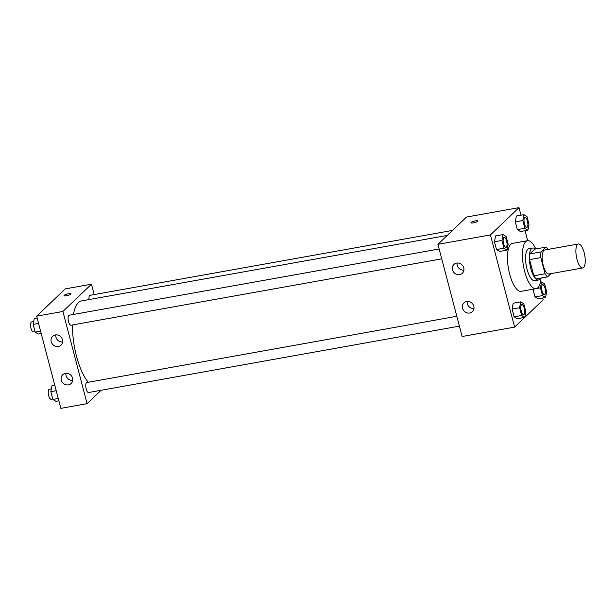 <?xml version="1.0" encoding="UTF-8"?>
<svg xmlns="http://www.w3.org/2000/svg" width="616" height="616" viewBox="0 0 616 616"><rect width="100%" height="100%" fill="white"/><g stroke="black" fill="none" stroke-linecap="round" stroke-linejoin="round"><path stroke-width="0.92" d="M583.591 267.483A12.181 4.22 -100.2 0 1 582.713 267.952A12.181 4.22 -100.2 0 1 576.407 256.703A12.181 4.22 -100.2 0 1 578.416 243.967A12.181 4.22 -100.2 0 1 584.453 253.869A12.181 4.22 -100.2 0 1 583.591 267.483M582.713 267.952L548.964 273.997A12.181 4.22 -100.2 0 1 542.658 262.747A12.181 4.22 -100.2 0 1 544.667 250.011L578.416 243.967M546.045 247.124L541.033 251.913A15.723 5.452 -100.2 0 0 540.825 257.611L529.575 259.629A15.723 5.452 -100.2 0 1 529.783 253.923L534.796 249.141L546.045 247.124A15.723 5.452 -100.2 0 1 548.055 249.403M540.825 257.611L545.068 273.781A15.723 5.452 -100.2 0 0 547.586 276.877L550.981 273.635M529.575 259.629L533.818 275.791L545.068 273.781M533.818 275.791A15.723 5.452 -100.2 0 0 536.336 278.894L547.586 276.877M535.265 249.056A16.247 5.629 79.8 0 0 532.701 248.025A16.247 5.629 79.8 0 0 530.807 268.561A16.247 5.629 79.8 0 0 538.43 280.01A16.247 5.629 79.8 0 0 540.471 278.155M538.43 280.01L534.68 280.68A16.247 5.629 -100.2 0 1 527.05 269.231A16.247 5.629 -100.2 0 1 528.952 248.695L532.701 248.025M529.783 253.923L541.033 251.913M541.025 278.055A24.37 8.447 -100.2 0 1 537.86 287.734A24.37 8.447 -100.2 0 1 536.113 288.673A24.37 8.447 -100.2 0 1 523.5 266.174A24.37 8.447 -100.2 0 1 527.519 240.702A24.37 8.447 -100.2 0 1 535.82 248.956M536.113 288.673L521.105 291.36A24.37 8.447 -100.2 0 1 508.5 268.861A24.37 8.447 -100.2 0 1 512.52 243.389L527.519 240.702M520.982 215.184L519.003 207.646L490.436 234.919L514.622 327.104L543.189 299.83L542.711 298.005M527.666 240.679L525.055 230.707M520.682 301.871L513.182 303.211L512.112 309.086L514.152 316.847L517.248 318.741L524.755 317.394L525.818 311.527L523.777 303.765L520.682 301.871L519.611 307.738L521.652 315.5L524.755 317.394M503.026 234.573L495.526 235.92L494.455 241.788L496.496 249.549L499.599 251.444L507.099 250.096L508.162 244.229L506.121 236.467L503.026 234.573L501.955 240.448L503.996 248.21L507.099 250.096M523.877 214.668L516.377 216.008L515.307 221.883L517.348 229.645L520.451 231.531L527.951 230.191L529.013 224.324L526.98 216.562L523.877 214.668L522.815 220.536L524.847 228.297L527.951 230.191M542.504 295.595L535.004 296.935L532.979 289.235L535.004 296.935L538.099 298.829L545.607 297.49L546.669 291.614L544.629 283.853L541.533 281.966L540.463 287.834L542.504 295.595L545.607 297.49M477.839 220.959A3.557 0.747 -14.7 0 0 475.444 220.875A3.557 0.747 165.3 0 1 477.839 220.959A3.557 0.747 165.3 0 1 474.59 222.584A3.557 0.747 165.3 0 1 470.963 222.761A3.557 0.747 165.3 0 1 475.444 220.867A3.557 0.747 -14.7 0 0 470.963 222.769M490.436 234.919L437.938 244.321L466.497 217.048L519.003 207.646M437.938 244.321L462.123 336.505L514.622 327.104M452.49 269.862A6.091 5.567 46.3 0 1 453.907 264.449A6.091 5.567 46.3 0 1 462.146 265.011A6.091 5.567 46.3 0 1 462.323 273.258A6.091 5.567 46.3 0 1 456.672 274.366A6.091 5.567 46.3 0 1 452.49 269.862M462.57 308.27A6.091 5.567 46.3 0 1 463.987 302.856A6.091 5.567 46.3 0 1 472.218 303.418A6.091 5.567 46.3 0 1 472.403 311.673A6.091 5.567 46.3 0 1 466.751 312.782A6.091 5.567 46.3 0 1 462.57 308.27M457.103 263.024A6.091 5.567 -133.7 0 0 457.249 265.319A6.091 5.567 -133.7 0 0 463.887 270.139M467.174 301.44A6.091 5.567 -133.7 0 0 467.328 303.726A6.091 5.567 -133.7 0 0 473.966 308.547M88.288 382.259A43.705 15.146 -100.2 0 1 72.519 324.94M73.458 314.46A43.705 15.146 -100.2 0 1 81.582 300.908L447.239 235.435M441.741 258.835L70.932 325.225A5.074 1.756 -100.2 0 1 68.299 320.543A5.074 1.756 -100.2 0 1 69.138 315.23L439.162 248.98M459.397 326.126L88.581 392.523A5.074 1.756 -100.2 0 1 85.955 387.834A5.074 1.756 -100.2 0 1 86.794 382.528L456.81 316.278M89.004 299.576A5.074 1.756 -100.2 0 1 89.99 295.326L452.498 230.415M87.095 403.657L62.917 311.465L36.66 316.17L60.845 408.354L87.095 403.657L101.101 390.282M94.202 294.571L91.476 284.199L62.917 311.465M55.332 334.942A6.091 5.567 46.3 0 1 61.854 338.184A6.091 5.567 46.3 0 1 61.046 345.114A6.091 5.567 46.3 0 1 55.394 346.223A6.091 5.567 46.3 0 1 51.213 341.711A6.091 5.567 46.3 0 1 52.637 336.298A6.091 5.567 46.3 0 1 55.332 334.942M68.43 384.877A6.091 5.567 46.3 0 1 61.292 380.126A6.091 5.567 46.3 0 1 62.709 374.713A6.091 5.567 46.3 0 1 70.948 375.267A6.091 5.567 46.3 0 1 71.125 383.522A6.091 5.567 46.3 0 1 68.43 384.877M91.476 284.199L65.227 288.896L36.66 316.17M55.825 334.881A6.091 5.567 -133.7 0 0 55.979 337.168A6.091 5.567 -133.7 0 0 62.616 341.988M65.904 373.288A6.091 5.567 -133.7 0 0 66.051 375.575A6.091 5.567 -133.7 0 0 72.696 380.395M70.786 294.132A3.557 0.747 165.3 0 1 67.075 295.595A3.557 0.747 165.3 0 1 64.072 295.618A3.557 0.747 165.3 0 1 67.321 294.001A3.557 0.747 165.3 0 1 70.948 293.817A3.557 0.747 165.3 0 1 70.786 294.132M70.948 293.817A3.557 0.747 -14.7 0 0 67.321 294.001A3.557 0.747 -14.7 0 0 64.072 295.626M54.793 385.293L51.898 385.809L50.835 391.676L52.876 399.438L55.971 401.332L58.867 400.816M50.835 391.676L56.218 390.713M52.876 399.438L58.258 398.475M52.745 398.945L51.082 399.237A5.074 1.756 -100.2 0 1 48.456 394.556A5.074 1.756 -100.2 0 1 49.295 389.243L51.344 388.881M37.137 317.995L34.25 318.51L33.179 324.386L35.22 332.147L38.315 334.034L41.21 333.518M33.179 324.386L38.562 323.415M35.22 332.147L40.602 331.177M35.089 331.647L33.426 331.947A5.074 1.756 -100.2 0 1 30.8 327.258A5.074 1.756 -100.2 0 1 31.639 321.952L33.688 321.583M544.49 294.718L544.459 294.725A5.074 1.756 -100.2 0 1 544.459 294.725A5.074 1.756 -100.2 0 1 541.834 290.036A5.074 1.756 -100.2 0 1 542.673 284.731A5.074 1.756 -100.2 0 1 542.688 284.723A5.074 1.756 -100.2 0 1 545.214 288.85A5.074 1.756 -100.2 0 1 544.86 294.525A5.074 1.756 -100.2 0 1 544.49 294.718A5.074 1.756 -100.2 0 1 541.864 290.028A5.074 1.756 -100.2 0 1 542.704 284.723L542.673 284.731M540.44 282.159L541.533 281.966M536.69 288.511L540.463 287.834M535.004 296.935L538.099 298.829M526.803 227.427L526.834 227.42A5.074 1.756 -100.2 0 1 526.803 227.427A5.074 1.756 -100.2 0 1 524.178 222.738A5.074 1.756 -100.2 0 1 525.017 217.433A5.074 1.756 -100.2 0 1 525.032 217.433L525.048 217.425A5.074 1.756 -100.2 0 1 527.566 221.552A5.074 1.756 -100.2 0 1 527.204 227.227A5.074 1.756 -100.2 0 1 526.834 227.42A5.074 1.756 -100.2 0 1 524.208 222.73A5.074 1.756 -100.2 0 1 525.048 217.425M516.377 216.008L515.307 221.883L522.815 220.536M515.307 221.883L517.348 229.645L524.847 228.297M517.348 229.645L520.451 231.531M523.608 314.63L523.639 314.622A5.074 1.756 -100.2 0 1 523.608 314.63A5.074 1.756 -100.2 0 1 520.982 309.94A5.074 1.756 -100.2 0 1 521.821 304.635A5.074 1.756 -100.2 0 1 521.837 304.635L521.852 304.627A5.074 1.756 -100.2 0 1 524.362 308.755A5.074 1.756 -100.2 0 1 524.008 314.43A5.074 1.756 -100.2 0 1 523.639 314.622A5.074 1.756 -100.2 0 1 521.013 309.94A5.074 1.756 -100.2 0 1 521.852 304.627M513.182 303.211L512.112 309.086L519.611 307.738M512.112 309.086L514.152 316.847L521.652 315.5M514.152 316.847L517.248 318.741M505.952 247.332L505.982 247.332A5.074 1.756 -100.2 0 1 505.952 247.332A5.074 1.756 -100.2 0 1 503.326 242.65A5.074 1.756 -100.2 0 1 504.165 237.337A5.074 1.756 -100.2 0 1 504.181 237.337A5.074 1.756 -100.2 0 1 506.714 241.464A5.074 1.756 -100.2 0 1 506.352 247.131A5.074 1.756 -100.2 0 1 505.982 247.332A5.074 1.756 -100.2 0 1 503.357 242.642A5.074 1.756 -100.2 0 1 504.196 237.337L504.165 237.337M495.526 235.92L494.455 241.788L501.955 240.448M494.455 241.788L496.496 249.549L503.996 248.21M496.496 249.549L499.599 251.444"/></g></svg>
